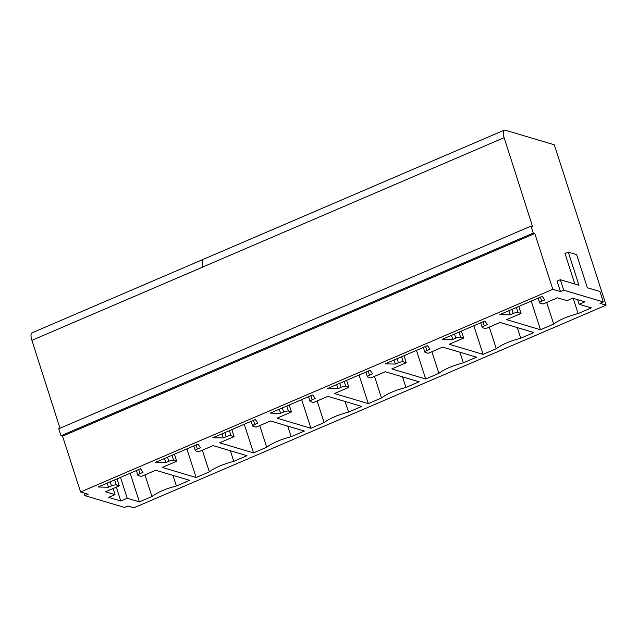 <?xml version="1.0" encoding="UTF-8"?>
<svg xmlns="http://www.w3.org/2000/svg" width="638" height="638" viewBox="0 0 638 638"><rect width="100%" height="100%" fill="white"/><g stroke="black" fill="none" stroke-linecap="round" stroke-linejoin="round"><path stroke-width="0.96" d="M419.15 381.803L405.951 387.465C395.337 390.225 387.178 393.726 381.5 397.96L368.301 403.623L334.432 393.542L348.866 387.346L345.82 386.437A3.788 0.957 162.1 0 0 341.019 387.394L337.988 388.694L327.661 388.478L370.12 370.255L372.576 373.852L369.546 375.152A3.788 0.957 162.1 0 0 367.464 376.763A3.788 0.957 162.1 0 0 367.791 377.01L370.837 377.919L385.272 371.723L419.15 381.803M402.53 376.859L405.951 387.465M374.514 376.34L381.5 397.96M574.846 284.03L564.997 253.541L568.283 252.138L578.977 285.258L560.323 279.707L563.705 290.162L560.427 291.574L552.811 289.309L534.796 233.524L533.272 233.069L531.023 226.099L532.547 226.554L504.148 137.672L202.429 267.155L202.533 259.666L504.243 130.184M504.148 137.672A9.466 3.166 66.8 0 1 504.195 130.2A9.466 3.166 66.8 0 1 505.16 130.168L554.302 144.794L606.1 305.163L600.007 303.353L603.293 301.941L563.705 290.162M560.427 291.574L557.046 281.111L560.323 279.707M568.283 252.138L576.656 254.626L587.351 287.746L599.911 291.486L603.293 301.941M534.796 233.524L62.548 436.193L61.033 435.738L58.776 428.768L531.023 226.099M552.811 289.309L80.571 491.978L62.548 436.193M270.488 420.984L304.366 431.057L291.175 436.719C280.553 439.486 272.402 442.987 266.716 447.222L253.525 452.884L219.647 442.804L234.082 436.607L231.036 435.698A3.788 0.957 162.1 0 0 226.235 436.655L223.204 437.955L212.877 437.74L255.336 419.517L257.8 423.106L254.769 424.406A3.788 0.957 162.1 0 0 252.688 426.025A3.788 0.957 162.1 0 0 253.007 426.272L256.053 427.173L270.488 420.984M606.1 305.163L133.852 507.832L127.767 506.022L124.49 507.425L84.902 495.646L88.18 494.243L80.571 491.978M359.058 375L368.301 403.623M346.601 380.352L348.866 387.346M336.673 384.61L337.988 388.694M489.298 327.079L496.276 348.699L483.086 354.361L449.208 344.281L463.643 338.084L460.604 337.183A3.788 0.957 162.1 0 0 455.795 338.132L452.773 339.432L442.437 339.217L484.904 320.994L487.36 324.59L484.33 325.89A3.788 0.957 162.1 0 0 482.248 327.509A3.788 0.957 162.1 0 0 482.575 327.749L485.622 328.658L500.056 322.461L533.926 332.542L520.736 338.204C510.113 340.963 501.962 344.464 496.276 348.699M520.736 338.204L517.306 327.597M473.843 325.747L483.086 354.361M461.386 331.09L463.643 338.084M451.449 335.357L452.773 339.432M577.637 299.645L579.137 304.286L591.322 307.907L578.124 313.569C567.509 316.336 559.351 319.837 553.672 324.072L540.474 329.734L506.604 319.654L521.039 313.457L517.992 312.548A3.788 0.957 162.1 0 0 513.191 313.505L510.161 314.805L499.833 314.59L542.292 296.367L544.748 299.956L541.718 301.256A3.788 0.957 162.1 0 0 539.636 302.875A3.788 0.957 162.1 0 0 539.963 303.122L543.01 304.023L557.445 297.834L566.959 300.665L572.733 298.185L584.918 301.806L579.137 304.286M573.203 298.321L578.124 313.569M546.686 302.452L553.672 324.072M531.231 301.112L540.474 329.734M518.774 306.455L521.039 313.457M508.845 310.722L510.161 314.805M427.508 345.629L429.972 349.217L426.942 350.517A3.788 0.957 162.1 0 0 424.86 352.136A3.788 0.957 162.1 0 0 425.179 352.383L428.226 353.285L442.66 347.088L476.538 357.168L463.347 362.831C452.725 365.598 444.574 369.099 438.888 373.326L425.698 378.988L391.82 368.908L406.254 362.719L403.208 361.81A3.788 0.957 162.1 0 0 398.407 362.767L395.377 364.067L385.049 363.851L427.508 345.629M394.061 359.984L395.377 364.067M459.918 352.224L463.347 362.831M431.902 351.705L438.888 373.326M416.455 350.374L425.698 378.988M403.998 355.717L406.254 362.719M361.754 406.43L348.563 412.092C337.941 414.86 329.79 418.353 324.104 422.587L310.913 428.25L277.036 418.169L291.47 411.973L288.432 411.071A3.788 0.957 162.1 0 0 283.623 412.02L280.592 413.32L270.265 413.113L312.732 394.89L315.188 398.479L312.157 399.779A3.788 0.957 162.1 0 0 310.076 401.398A3.788 0.957 162.1 0 0 310.403 401.637L313.449 402.546L327.884 396.35L361.754 406.43M345.134 401.485L348.563 412.092M317.126 400.967L324.104 422.587M301.67 399.635L310.913 428.25M289.213 404.978L291.47 411.973M279.277 409.245L280.592 413.32M59.988 428.25L31.9 340.341A9.466 3.166 -113.2 0 1 31.956 332.876M533.272 233.069L61.033 435.738M246.978 455.691L233.779 461.354C223.164 464.113 215.006 467.614 209.32 471.849L196.129 477.511L162.259 467.431L176.694 461.234L173.648 460.333A3.788 0.957 162.1 0 0 168.847 461.282L165.816 462.582L155.489 462.367L197.947 444.144L200.404 447.74L197.373 449.04A3.788 0.957 162.1 0 0 195.292 450.659A3.788 0.957 162.1 0 0 195.619 450.899L198.665 451.808L213.1 445.611L246.978 455.691M189.582 480.318L176.391 485.981C165.768 488.748 157.618 492.249 151.932 496.476L139.395 501.859L127.217 498.238L120.789 500.997L108.604 497.369L115.039 494.61L105.525 491.778L119.298 485.869L116.252 484.96A3.788 0.957 162.1 0 0 111.451 485.917L108.42 487.217L98.093 487.001L140.559 468.778L143.016 472.367L139.985 473.667A3.788 0.957 162.1 0 0 137.904 475.286A3.788 0.957 162.1 0 0 138.231 475.525L141.277 476.434L155.712 470.238L189.582 480.318M84.049 493.015L84.902 495.646M287.746 426.112L291.175 436.719M259.73 425.602L266.716 447.222M244.282 424.262L253.525 452.884M231.825 429.605L234.082 436.607M221.888 433.872L223.204 437.955M230.358 450.747L233.779 461.354M202.342 450.229L209.32 471.849M186.886 448.897L196.129 477.511M174.429 454.24L176.694 461.234M164.5 458.507L165.816 462.582M172.962 475.374L176.391 485.981M144.954 474.855L151.932 496.476M130.152 473.244L139.395 501.859M120.486 477.391L127.217 498.238M115.039 494.61L113.078 488.541M116.315 487.145L120.789 500.997M117.623 478.62L117.408 479.999M117.041 478.867L119.298 485.869M107.104 483.133L108.42 487.217M344.185 381.388L345.82 386.437M339.695 383.31L341.019 387.394M368.23 371.069L369.546 375.152M458.969 332.127L460.604 337.183M454.479 334.057L455.795 338.132M483.014 321.807L484.33 325.89M516.357 307.5L517.992 312.548M511.867 309.422L513.191 313.505M540.402 297.18L541.718 301.256M398.407 362.767L397.091 358.684M425.618 346.442L426.942 350.517M401.581 356.754L403.208 361.81M286.797 406.015L288.432 411.071M282.307 407.945L283.623 412.02M310.842 395.696L312.157 399.779M202.445 267.202L31.9 340.341M229.409 430.65L231.036 435.698M224.919 432.572L226.235 436.655M253.446 420.33L254.769 424.406M172.013 455.277L173.648 460.333M167.523 457.199L168.847 461.282M196.057 444.957L197.373 449.04M114.625 479.904L116.252 484.96M110.135 481.834L111.451 485.917M138.669 469.592L139.985 473.667M367.464 376.763L365.941 372.05M482.248 327.509L480.725 322.788M539.636 302.875L538.113 298.161M424.86 352.136L423.337 347.423M310.076 401.398L308.553 396.676M195.292 450.659L193.769 445.938M137.904 475.286L136.38 470.573M252.688 426.025L251.165 421.311M31.996 332.853L202.533 259.666"/></g></svg>
